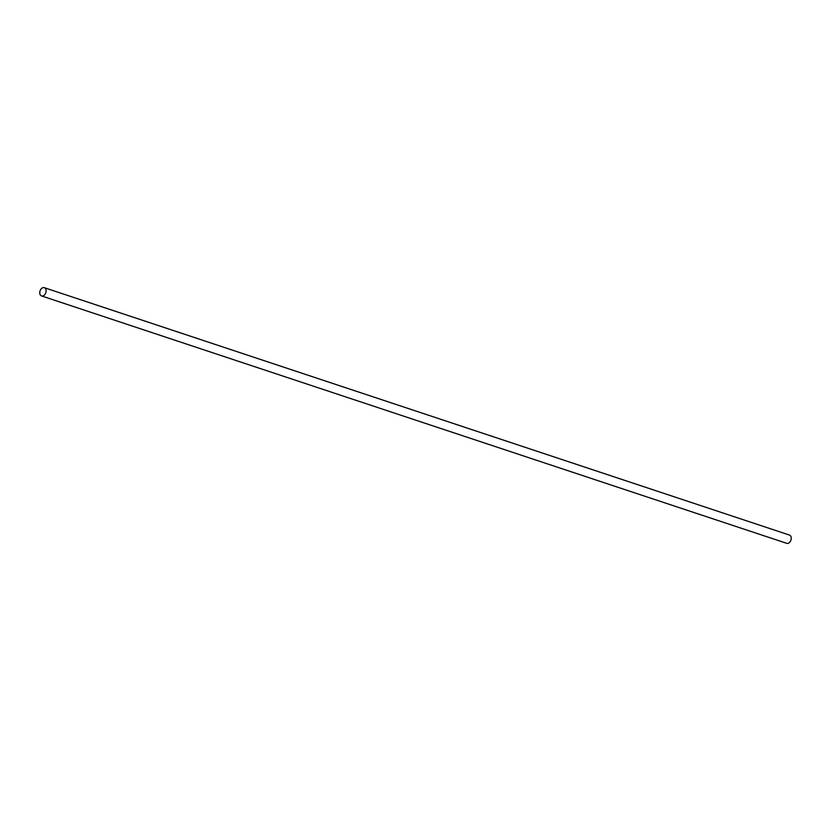 <?xml version="1.0" encoding="UTF-8"?>
<svg xmlns="http://www.w3.org/2000/svg" width="831" height="831" viewBox="0 0 831 831"><rect width="100%" height="100%" fill="white"/><g stroke="black" fill="none" stroke-linecap="round" stroke-linejoin="round"><path stroke-width="1.25" d="M41.55 295.94L786.708 543.318A4.352 3.012 -71.6 0 0 788.432 543.194A4.352 3.012 -71.6 0 0 791.205 538.955A4.352 3.012 -71.6 0 0 789.45 535.06L44.292 287.682A4.352 3.012 -71.6 0 0 40.065 290.86A4.352 3.012 -71.6 0 0 41.55 295.94A4.352 3.012 -71.6 0 0 43.274 295.815A4.352 3.012 -71.6 0 0 46.048 291.588A4.352 3.012 -71.6 0 0 44.292 287.682"/></g></svg>
